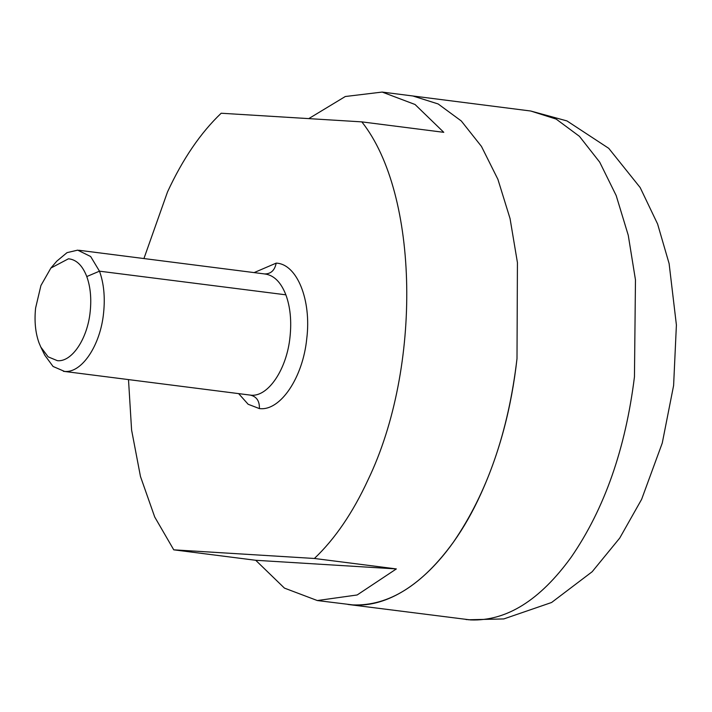 <?xml version="1.0" encoding="UTF-8"?>
<svg xmlns="http://www.w3.org/2000/svg" width="712" height="712" viewBox="0 0 712 712"><rect width="100%" height="100%" fill="white"/><g stroke="black" fill="none" stroke-linecap="round" stroke-linejoin="round"><path stroke-width="1.07" d="M57.369 360.673C71.885 362.266 87.629 338.654 90.21 311.411C91.545 298.266 90.406 286.651 86.775 276.559C82.476 265.46 76.362 259.542 68.441 258.794L50.881 268.059L40.931 285.512L35.6 308.056C34.256 321.201 35.404 332.824 39.035 342.908L40.806 347.055L48.149 356.854L57.369 360.673M40.806 347.055L44.794 355.208L53.053 366.457L64.516 371.415C81.791 373.319 100.534 345.204 103.605 312.773C105.207 297.073 103.827 283.198 99.475 271.174L90.655 256.516L77.688 250.143L67.026 252.644L56.782 261.171L50.881 268.059M128.498 379.612L131.595 430.048L140.469 476.497L154.718 517.001L173.755 549.833L314.401 558.475C334.969 538.922 352.858 512.684 368.077 479.763C422.127 367.472 419.101 194.029 361.829 121.877L443.781 132.325L415.052 104.495L382.166 92.071L345.302 96.512L308.759 118.619M396.353 568.924L255.715 560.282L284.444 588.112L317.329 600.545L357.148 594.974L396.353 568.924L314.401 558.475M143.931 258.545L167.507 191.946C182.726 159.034 200.615 132.797 221.183 113.235L361.829 121.877M173.755 549.833L255.715 560.282M347.919 604.443L352.814 604.906C398.578 608.413 448.569 565.132 480.76 494.128C499.406 453.179 511.483 408.012 517.001 358.617L517.428 262.595L510.05 218.548L497.911 179.344L481.454 146.414L461.287 120.969L438.147 103.961L412.827 95.978M317.329 600.545L352.814 604.906C388.627 606.241 422.189 585.282 453.482 542.037C487.231 492.909 508.404 431.766 517.001 358.617L517.428 262.595L510.05 218.548L497.911 179.344L481.454 146.414L461.287 120.969L438.147 103.961L412.898 95.986L382.166 92.071M86.775 276.559L99.475 271.174L285.877 294.83C280.848 281.97 273.737 275.001 264.544 273.942C270.845 274.013 274.734 270.409 276.185 263.128L254.113 272.598M63.386 371.308L250.962 395.187C268.166 397.073 286.838 369.217 290.015 336.927C291.68 321.023 290.3 306.997 285.877 294.83M250.553 395.16C256.694 396.673 259.64 401.15 259.399 408.59L259.889 408.626C280.537 410.886 302.938 377.458 306.747 338.707C311.616 300.046 297.002 263.903 276.185 263.128M238.68 393.665L248.141 404.265L259.399 408.59M348.061 604.461L470.623 619.929C506.446 621.264 539.999 600.305 571.291 557.051C604.488 508.786 625.545 448.72 634.454 376.835L635.469 279.878L628.26 235.289L616.183 195.551L599.709 162.158L579.452 136.348L556.161 119.082L530.707 111.01L412.898 95.986M465.879 619.485L467.197 619.636M265.264 274.022L78.818 250.25M468.318 619.769L503.793 618.933L551.604 602.486L592.17 571.736L619.734 538.067L641.637 499.308L662.258 443.069L673.605 385.53L676.4 324.983L669.12 263.627L657.612 224.031L640.177 187.567L608.751 148.345L566.966 120.924L530.707 111.01"/></g></svg>
